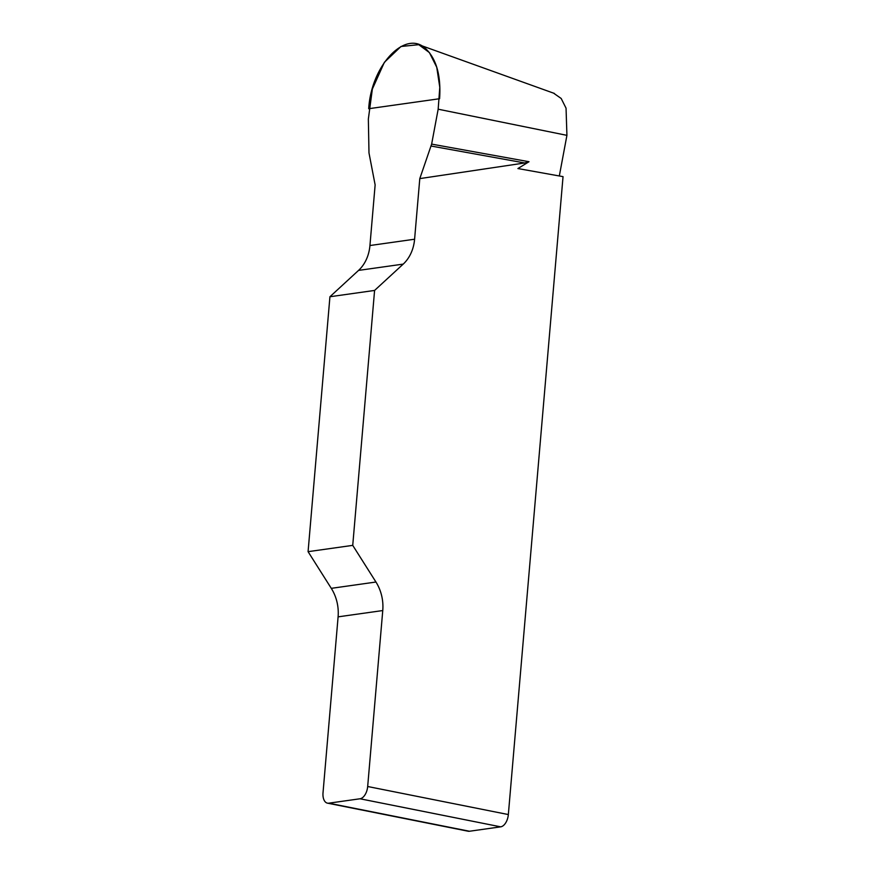 <?xml version="1.0" encoding="UTF-8"?>
<svg xmlns="http://www.w3.org/2000/svg" width="875" height="875" viewBox="0 0 875 875"><rect width="100%" height="100%" fill="white"/><g stroke="black" fill="none" stroke-linecap="round" stroke-linejoin="round"><path stroke-width="1.31" d="M508.342 814.559A11.517 6.508 101.3 0 1 500.675 826.842L360.008 798.777A11.517 6.508 -78.7 0 0 367.675 786.505L508.342 814.559L563.041 176.641L517.913 168.547L529.014 161.722L524.705 162.969L419.792 178.609L431.637 144.112L438.167 109.2L439.786 87.336L436.756 67.277L429.417 52.609L418.753 44.68L400.991 46.484L384.377 62.3L372.356 89.053L368.353 119.055L368.988 152.95L375.134 184.909L369.939 245.525A38.402 31.084 -98 0 1 358.542 270.408L329.93 296.745L374.588 290.434L403.211 264.108A38.402 31.084 82 0 0 414.597 239.225L419.792 178.609M367.675 786.505L382.758 610.553A38.402 31.084 82 0 0 375.955 582.028L352.734 545.366L374.588 290.434M352.734 545.366L308.077 551.666L331.286 588.339A38.402 31.084 -98 0 1 338.1 616.853L323.017 792.805A11.517 6.508 -78.7 0 0 327.458 803.152A11.517 6.508 -78.7 0 0 328.748 803.184L469.416 831.25A11.517 6.508 101.3 0 1 468.125 831.217L327.458 803.152M308.077 551.666L329.93 296.745M553.536 93.133L561.181 98.47L566.048 108.183L566.923 135.352L559.322 175.973M500.675 826.842L469.416 831.25M360.008 798.777L328.748 803.184M431.637 144.112L529.014 161.722M431.123 146.038L524.705 162.969M368.703 108.719C371.284 64.564 406.295 28.459 426.333 49.295C436.647 59.686 441.077 76.169 439.6 98.722L368.703 108.719M331.286 588.339L375.955 582.028M382.758 610.553L338.1 616.853M403.211 264.108L358.542 270.408M369.939 245.525L414.597 239.225M438.167 109.2L566.923 135.352M554.389 93.439L418.873 44.713"/></g></svg>
